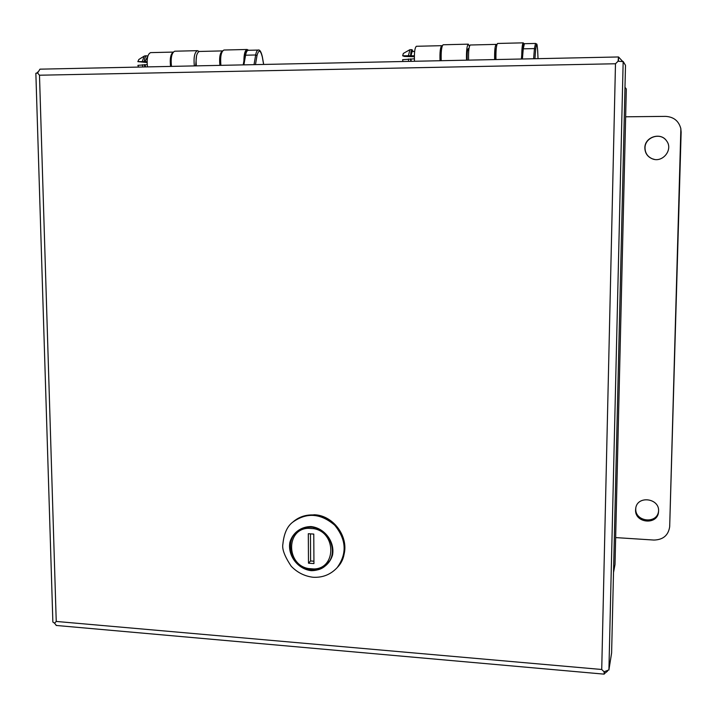 <?xml version="1.0" encoding="UTF-8"?>
<svg xmlns="http://www.w3.org/2000/svg" width="717" height="717" viewBox="0 0 717 717"><rect width="100%" height="100%" fill="white"/><g stroke="black" fill="none" stroke-linecap="round" stroke-linejoin="round"><path stroke-width="1.08" d="M173.236 52.135C170.61 54.026 169.714 58.785 170.565 66.412M147.487 66.896C146.591 58.812 147.63 54.053 150.597 52.619L150.758 52.619M196.368 65.865C195.571 57.71 196.539 52.906 199.272 51.463L222.602 50.898C220.038 52.484 219.133 57.306 219.886 65.372M442.264 45.933L441.797 45.673C440.319 47.152 439.727 52.171 440.032 60.73M440.838 60.712C440.489 56.231 440.677 52.816 441.403 50.459L441.394 50.468M414.498 61.268C414.139 52.753 414.767 47.761 416.38 46.282L416.469 46.282M496.756 45.162L496.146 44.382C494.963 45.87 494.47 50.934 494.649 59.574M468.595 60.129C468.362 51.525 468.9 46.48 470.227 45.001L470.289 45.001M495.286 59.565C495.035 53.605 495.322 49.966 496.164 48.657L496.227 48.666M624.982 87.268L626.308 89.033M615.007 564.261L626.308 88.89M613.51 572.551L615.007 564.512M615.652 537.589L653.913 540.053C663.064 539.811 668.316 535.393 669.678 526.798L681.141 132.098L680.774 128.271M669.678 526.798L680.863 128.746C678.838 120.976 673.729 116.862 665.555 116.378L625.654 116.799M644.861 147.89C645.004 153.142 647.496 156.79 652.345 158.842C662.625 163.171 673.469 149.566 666.577 140.873C660.707 131.749 644.592 137.01 644.861 147.89M665.806 139.905C659.308 132.089 644.78 137.763 645.013 147.953C645.148 153.178 647.639 156.817 652.47 158.86L654.334 159.371M635.585 509.769C634.644 523.347 657.847 525.436 658.52 511.768C660.294 498.252 637.225 494.927 635.71 508.407L635.585 509.769M635.809 507.887L635.764 508.658C634.814 521.859 657.229 524.414 658.556 511.194M414.345 56.715L404.343 56.419L402.649 55.774L403.357 53.425M402.909 61.51L402.631 59.681L414.372 58.821M414.363 55.801L410.984 55.756L412.123 51.543M402.649 55.774L410.984 55.756M408.439 55.576L409.945 49.706M410.608 55.603C410.814 51.947 411.298 49.966 412.042 49.661L413.117 51.525M408.591 61.393L408.43 59.009M410.76 61.348L410.59 58.875M411.182 61.339L410.975 59.027M147.093 62.531L137.834 61.635L138.91 59.448M138.471 67.084L137.915 65.355L147.191 64.62M147.093 61.671L145.031 61.635L147.012 57.611M137.834 61.635L145.031 61.635M142.36 61.474L144.144 56.159L144.977 55.863M144.323 61.501C144.61 58.023 145.443 56.132 146.824 55.818L147.836 56.204M142.8 66.995L142.432 64.736M144.762 66.959L144.386 64.611M145.551 66.941L145.094 64.745M56.132 625.448L604.216 674.15L604.081 671.784L601.724 669.49L604.081 671.793L608.921 669.884L623.163 61.626L618.09 61.214L618.502 56.966L39.973 69.164L37.571 73.017L39.489 75.213L37.571 73.026L35.859 73.268L52.87 622.069L54.537 623.181L56.24 621.442L601.724 669.49L615.482 63.759L618.09 61.214L615.482 63.759L39.489 75.213L56.24 621.442L54.537 623.19L56.365 625.466M441.215 60.703C440.928 51.606 441.564 46.291 443.124 44.768L443.205 44.768M495.967 59.547C495.797 50.36 496.334 44.992 497.58 43.459L497.643 43.459M469.438 46.327L468.291 44.158C466.875 45.691 466.283 51.032 466.516 60.174M468.882 49.303L468.326 48.568C467.385 49.652 467.009 53.228 467.197 59.305L467.036 60.156M523.858 43.845L523.249 42.841C522.379 43.665 521.877 47.761 521.743 55.11M618.502 56.966L622.732 61.474M618.439 61.223L618.538 56.984M608.921 669.884L611.61 652.99L625.502 65.31L623.163 61.626M611.583 653.124L608.876 670.063M604.216 674.15L604.413 671.775M607.523 671.157L604.368 673.702M623.172 61.465L625.403 65.157M220.899 65.355C220.155 56.634 221.168 51.525 223.937 50.029L224.08 50.029M248.584 50.28L247.114 49.473C245.017 50.253 243.95 54.062 243.905 60.918M195.642 65.883L196.53 55.818M199.12 51.481L197.48 50.665C194.576 52.153 193.518 57.235 194.316 65.91M171.462 66.394C170.619 57.763 171.713 52.7 174.742 51.212L174.894 51.203M36.818 73.08L37.777 71.996M328.377 562.531L327.678 563.302M296.453 532.211L296.928 531.7M292.742 522.173L293.128 521.833C298.935 516.867 305.809 514.582 313.741 514.967C338.747 515.415 354.404 550.029 337.438 567.326M311.008 527.192C305.334 526.905 300.459 528.572 296.363 532.202L293.11 536.083C279.128 555.953 311.438 582.518 327.194 563.938C339.365 552.045 328.583 527.542 311.008 527.192M313.983 527.595L313.75 528.671C336.39 532.229 336.479 568.662 313.974 568.966L314.261 569.701L308.821 569.298C291.909 566.555 284.084 542.5 296.704 531.969L298.98 530.195M329.444 560.981L327.418 563.589C323.878 567.299 319.495 569.334 314.261 569.701M308.821 569.298L308.525 568.563C286.164 564.906 285.841 528.913 308.283 528.304L308.525 527.174M308.489 563.186L308.31 533.717L313.777 534.084L313.938 563.589L308.489 563.186L310.613 560.972L313.929 561.214M310.461 533.86L310.613 560.972M308.525 568.563L313.974 568.966M308.283 528.304L313.75 528.671M343.479 556.204C349.815 537.947 333.898 515.353 314.342 514.761L303.676 516.061M669.75 525.274L669.687 526.448M535.554 43.441L535.509 43.441C537.158 44.705 536.818 41.891 537.678 50.656L538.019 58.66L537.669 50.602M524.441 43.701L535.509 43.441L534.443 48.586L535.689 49.213L534.927 58.731M537.669 50.719C537.132 43.208 536.468 42.706 535.689 49.213M522.397 58.991L523.258 48.837L522.227 49.41C522.693 44.795 523.41 42.895 524.387 43.71L523.258 48.837L534.443 48.586L533.618 58.758M521.411 59.009L522.227 49.41L521.42 59.009M263.614 64.449L262.261 56.634M258.335 50.047L258.219 50.056C257.089 50.253 256.238 51.893 255.673 54.976L257.009 55.568L255.467 64.62M262.305 56.921C260.495 49.814 258.729 49.365 257.009 55.568M248.306 50.289L248.181 50.289C247.024 50.486 246.155 52.126 245.581 55.209L255.673 54.976L254.024 64.655M243.905 64.862L245.581 55.209L244.864 55.845M466.821 60.165L467.197 59.305M194.943 65.901L195.714 65.077M292.823 522.11C287.257 526.215 283.95 533.538 282.892 544.06C281.862 548.98 284.649 556.383 291.245 566.278C297.268 572.507 304.492 576.154 312.935 577.248C322.516 577.821 330.582 574.631 337.124 567.685C347.198 553.739 346.401 539.578 334.722 525.202C320.678 513.229 306.715 512.198 292.823 522.11L293.128 521.833M311.259 570.669C321.252 570.75 329.659 564.62 332.527 555.092C335.036 541.783 324.586 527.954 311.008 526.565C300.979 526.583 292.661 532.803 289.883 542.285C287.481 555.505 297.761 569.164 311.259 570.669M150.597 52.619L173.29 52.081M416.38 46.282L441.797 45.673M470.227 45.001L496.146 44.382M615.016 564.378L626.308 88.971M409.882 49.706L412.042 49.661M412.078 51.543L414.641 51.49M467.583 50.271L468.775 50.244M495.68 49.634L496.137 49.625M403.295 53.461L409.685 49.796M262.341 56.751C261.167 51.749 259.796 49.518 258.219 50.056L248.181 50.289C246.316 50.799 245.205 52.556 244.829 55.585L243.215 64.88M263.677 64.449L262.35 56.786M144.861 55.863L146.824 55.818M146.931 57.611L147.496 57.602M138.748 59.547L144.144 56.159M247.114 49.473L223.937 50.029M523.249 42.841L497.58 43.459M468.291 44.158L443.124 44.768M197.48 50.665L174.742 51.212M296.704 531.969L297.465 531.261"/></g></svg>

